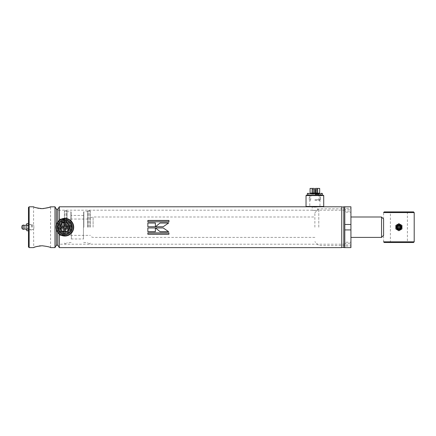 <?xml version="1.0" encoding="UTF-8"?>
<svg xmlns="http://www.w3.org/2000/svg" width="436" height="436" viewBox="0 0 436 436"><rect width="100%" height="100%" fill="white"/><g stroke="black" fill="none" stroke-linecap="round" stroke-linejoin="round"><path stroke-width="0.33" stroke-dasharray="2.18 1.64" d="M62.141 227.205C62.304 225.548 63.209 224.644 64.866 224.48C63.209 224.644 62.304 225.548 62.141 227.205C62.304 228.856 63.209 229.761 64.866 229.925C63.209 229.761 62.304 228.856 62.141 227.205M314.874 210.441C311.364 210.185 311.364 210.168 314.874 210.392C318.384 210.168 318.384 210.185 314.874 210.441C311.364 210.185 311.364 210.168 314.874 210.392C318.384 210.168 318.384 210.185 314.874 210.441M312.928 206.866L312.16 206.795L312.16 210.196L57.721 210.196L57.721 227.205L57.721 209.514L57.721 244.89L57.721 221.989M317.119 206.866L312.634 206.866M343.786 247.441L343.786 206.964M341.748 206.795L341.748 247.474M59.291 206.795L59.291 220.333M350.931 206.795L350.931 208.326L344.811 208.326L344.811 247.61L344.811 246.078L350.931 246.078L350.931 247.61M343.786 206.795L343.786 247.61M64.866 229.925C66.517 229.761 67.422 228.856 67.585 227.205C67.422 228.856 66.517 229.761 64.866 229.925M344.811 210.196L317.593 210.196L317.599 206.795L316.819 206.866M64.866 224.48C66.517 224.638 67.422 225.548 67.585 227.205C67.427 225.548 66.517 224.644 64.866 224.48M341.748 206.931L341.748 247.61M59.291 234.072L59.291 247.61M343.786 227.205L343.786 206.931L343.786 227.205M155.478 226.747L163.2 226.758L168.683 222.965M155.478 227.935L163.211 227.935L168.694 231.723M147.842 222.965L147.842 226.758L155.374 226.758L155.374 222.965M155.374 231.723L155.374 227.935L147.842 227.935L147.842 231.723M168.945 221.799L147.842 221.799M168.945 221.891L168.945 220.442M147.842 221.891L147.842 220.442M168.945 234.236L168.945 232.786L147.842 232.786L147.842 234.236M306.034 206.451L323.719 206.451M306.034 195.568L323.719 195.568M307.326 195.197L322.427 195.197M320.656 195.23L309.091 195.23L320.656 195.23L319.959 195.633L309.789 195.633L309.789 206.392L319.959 206.392L309.789 206.392L309.091 206.795L320.656 206.795L309.091 206.795M309.091 195.23L309.789 195.633L319.959 195.633L319.959 206.392L320.656 206.795M56.358 209.176L56.358 227.205A8.502 8.502 0 0 1 64.866 218.698A8.502 8.502 0 0 1 73.368 227.205A8.502 8.502 0 0 1 64.866 235.707A8.502 8.502 0 0 1 56.358 227.205L56.358 224.774M56.021 227.205A8.845 8.845 0 0 1 64.866 218.36A8.845 8.845 0 0 1 73.706 227.205A8.845 8.845 0 0 1 64.866 236.045A8.845 8.845 0 0 1 56.021 227.205M70.648 227.205A5.782 5.782 0 0 1 64.866 232.988A5.782 5.782 0 0 1 59.078 227.205A5.782 5.782 0 0 1 64.866 221.423A5.782 5.782 0 0 1 70.648 227.205A5.782 5.782 0 0 1 64.866 232.988A5.782 5.782 0 0 1 59.078 227.205A5.782 5.782 0 0 1 64.866 221.423A5.782 5.782 0 0 1 70.648 227.205M69.951 227.205A5.085 5.085 0 0 1 64.866 232.29A5.085 5.085 0 0 1 59.776 227.205A5.085 5.085 0 0 1 64.866 222.115A5.085 5.085 0 0 1 69.951 227.205A5.085 5.085 0 0 1 64.866 232.29A5.085 5.085 0 0 1 59.776 227.205A5.085 5.085 0 0 1 64.866 222.115A5.085 5.085 0 0 1 69.951 227.205M33.899 227.205C33.539 230.241 33.539 230.241 33.899 227.205C33.539 230.241 33.539 230.241 33.899 227.205C33.539 224.169 33.539 224.169 33.899 227.205C33.539 224.169 33.539 224.169 33.899 227.205M28.465 207.476L28.465 246.934M43.039 208.626L41.229 208.631M40.352 208.572L38.788 208.359M37.158 208.01L33.572 206.795L33.572 224.851L28.465 224.851L28.465 227.205L28.465 224.851M28.465 229.554L33.572 229.554L33.736 247.544M34.221 247.348L35.027 247.049M35.512 246.88L36.068 246.705M37.354 246.345L39.175 245.98M40.499 245.822L42.074 245.757C47.246 246.4 50.08 247.016 50.576 247.61C50.075 247.016 47.241 246.4 42.074 245.757M29.147 206.795L29.147 247.61M50.413 206.86L49.917 207.062M49.115 207.356L48.636 207.525M54.985 206.795L54.985 247.61M57.721 209.176L57.721 227.205L57.721 210.196L59.078 210.196L59.078 227.205L59.078 210.196M59.078 227.205L59.078 244.209L59.078 227.205M57.721 232.415L57.721 245.228M56.358 229.63L56.358 245.228M383.587 235.364L383.587 219.041M381.544 216.997L381.544 237.407M90.377 227.205L90.377 211.329L90.377 227.205M93.097 227.205L93.097 216.997L93.097 227.205M401.245 227.205C401.393 224.169 396.395 224.169 396.542 227.205C396.395 224.169 401.393 224.169 401.245 227.205C401.393 230.241 396.395 230.235 396.542 227.205C396.395 230.235 401.393 230.241 401.245 227.205M389.708 242.509L390.389 241.827L390.389 212.577L389.708 211.896L408.08 211.896L407.398 212.577L390.389 212.577L407.398 212.577L407.398 241.827L390.389 241.827L407.398 241.827L408.08 242.509L389.708 242.509L408.08 242.509M408.08 211.896L389.708 211.896M414.2 241.827L383.587 241.827L383.587 212.577L414.2 212.577M413.519 242.509L384.269 242.509M413.519 211.896L384.269 211.896M314.874 227.205L314.874 212.746L314.874 227.205M318.787 227.205L318.787 208.833L318.787 227.205M344.811 227.205L344.811 208.833L344.811 227.205M350.931 227.205L350.931 216.997L350.931 227.205M344.811 208.326L344.811 209.465L350.931 209.465L350.931 243.359L344.811 243.359L344.811 242.22L350.931 242.22L350.931 246.078M344.811 209.465L344.811 212.185L350.931 212.185M344.811 212.185L344.811 211.046L350.931 211.046M344.811 211.046L344.811 243.359M350.931 243.359L350.931 242.22M344.811 242.22L344.811 244.939L350.931 244.939M344.811 244.939L344.811 246.078M350.931 224.48L344.811 224.48L344.811 229.925L350.931 229.925M350.931 208.326L350.931 209.465M64.386 227.205L64.386 211.329L64.386 227.205M68.468 227.205L68.468 225.674L68.468 227.205M89.696 227.205L89.696 210.653L89.696 227.205M87.958 227.205L87.958 210.855L87.958 227.205M83.641 227.205L83.641 211.961L83.641 227.205M71.123 227.205L71.123 211.961L71.123 227.205M66.801 227.205L66.801 210.855L66.801 227.205M65.068 227.205L65.068 210.653L65.068 227.205M63.705 227.205L63.705 219.548L63.705 227.205M63.367 227.205L63.367 232.137L63.367 227.205M61.531 227.205L61.531 232.137L61.531 227.205M61.187 227.205L61.187 219.548L61.187 227.205M319.67 193.148L315.419 193.132M307.326 193.66L322.427 193.66M322.427 195.23L307.326 195.23M314.874 194.603L321.054 194.549L314.874 194.598M314.874 199.699L320.542 199.65L314.874 199.693M314.874 200.375L319.637 200.331L314.874 200.375M314.874 194.243L318.732 194.211L314.874 194.243M317.833 189.437L317.833 194.2L317.833 189.437L316.225 189.437L316.225 194.2L315.887 194.189L317.79 194.194M317.806 189.458L317.468 189.458L317.468 194.216L317.806 194.222L317.806 189.458L316.362 189.475L316.362 194.233L315.86 194.222L317.468 194.216M310.083 193.186L314.329 193.148L310.083 193.186L310.083 188.434M315.419 193.148L319.67 193.186L315.419 193.186L315.419 188.39M310.083 193.192L314.329 193.23M314.329 193.132L310.083 193.148M315.419 193.23L319.67 193.192M312.323 193.148L312.323 188.39M314.329 188.39L314.329 193.148M317.43 193.148L317.43 188.39M319.67 188.434L319.67 193.186M317.833 194.2L316.225 194.2M313.549 194.2L311.947 194.2L313.549 194.2L313.549 189.437L312.285 189.437L312.285 194.2M313.364 194.233L313.364 189.475L311.958 189.458L311.958 194.222L313.865 194.233L311.92 194.222L311.947 189.437L312.285 189.437M317.806 194.222L316.362 194.233M316.225 189.437L315.887 189.437L315.887 194.2L315.887 189.426L315.887 194.189L315.887 189.426L317.79 189.437M311.985 194.194L311.985 189.437L313.391 189.42L313.391 194.184M313.364 189.475L313.865 189.469L313.522 189.458L313.522 194.216M312.258 194.216L312.258 189.458L313.522 189.458M316.204 194.216L316.204 189.458L317.468 189.458M313.887 189.426L313.391 189.42M313.549 189.437L313.887 189.437M312.258 189.458L311.958 189.458M64.866 234.753A7.554 7.554 0 0 0 72.414 227.205A7.554 7.554 0 0 0 64.866 219.651A7.554 7.554 0 0 0 57.312 227.205A7.554 7.554 0 0 0 64.866 234.753M64.866 219.777A7.423 7.423 0 0 0 57.438 227.205A7.423 7.423 0 0 0 64.866 234.628A7.423 7.423 0 0 0 72.289 227.205A7.423 7.423 0 0 0 64.866 219.777M64.866 233.38A6.175 6.175 0 0 1 58.686 227.205A6.175 6.175 0 0 1 64.866 221.025A6.175 6.175 0 0 1 71.041 227.205A6.175 6.175 0 0 1 64.866 233.38M64.866 232.868A5.668 5.668 0 0 0 70.528 227.205A5.668 5.668 0 0 0 64.866 221.537A5.668 5.668 0 0 1 70.528 227.205A5.668 5.668 0 0 1 64.866 232.868A5.668 5.668 0 0 1 59.198 227.205A5.668 5.668 0 0 1 64.866 221.537A5.668 5.668 0 0 0 59.198 227.205A5.668 5.668 0 0 0 64.866 232.868M64.866 231.963A4.763 4.763 0 0 0 69.624 227.205A4.763 4.763 0 0 0 64.866 222.442A4.763 4.763 0 0 0 60.103 227.205A4.763 4.763 0 0 0 64.866 231.963M64.866 232.077A4.872 4.872 0 0 0 69.738 227.205A4.872 4.872 0 0 0 64.866 222.327A4.872 4.872 0 0 0 59.988 227.205A4.872 4.872 0 0 0 64.866 232.077M64.866 222.916A4.284 4.284 0 0 0 60.577 227.205A4.284 4.284 0 0 0 64.866 231.489A4.284 4.284 0 0 0 69.15 227.205A4.284 4.284 0 0 0 64.866 222.916M64.866 231.058A3.859 3.859 0 0 1 61.007 227.205A3.859 3.859 0 0 1 64.866 223.346A3.859 3.859 0 0 1 68.719 227.205A3.859 3.859 0 0 1 64.866 231.058M67.82 225.875A0.338 0.338 0 0 0 67.782 225.717A0.338 0.338 0 0 1 67.476 226.213L66.218 226.213A0.338 0.338 0 0 1 65.874 225.875L65.874 224.611A0.338 0.338 0 0 1 66.376 224.311A3.395 3.395 0 0 1 67.782 225.717A3.395 3.395 0 0 0 66.376 224.311A0.338 0.338 0 0 0 65.874 224.611L65.874 225.875A0.338 0.338 0 0 0 66.218 226.213L67.476 226.213A0.338 0.338 0 0 0 67.82 225.875M67.793 228.557A0.338 0.338 0 0 0 67.455 228.213A0.338 0.338 0 0 1 67.754 228.715A3.395 3.395 0 0 1 66.348 230.121A0.338 0.338 0 0 1 65.852 229.816L65.852 228.557A0.338 0.338 0 0 1 66.19 228.213L67.455 228.213L66.19 228.213A0.338 0.338 0 0 0 65.852 228.557L65.852 229.816A0.338 0.338 0 0 0 66.348 230.121A3.395 3.395 0 0 0 67.754 228.715A0.338 0.338 0 0 0 67.793 228.557M60.07 226.66L62.31 222.78L64.321 222.78L64.321 226.66L60.07 226.66M65.405 222.78L67.417 222.78L69.656 226.66L65.405 226.66L65.405 222.78M64.321 231.625L62.31 231.625L60.07 227.745L64.321 227.745L64.321 231.625M67.417 231.625L65.405 231.625L65.405 227.745L69.656 227.745L67.417 231.625M63.536 226.191A0.338 0.338 0 0 0 63.874 225.848L63.874 224.589A0.338 0.338 0 0 0 63.378 224.289A3.395 3.395 0 0 0 61.972 225.69A0.338 0.338 0 0 0 62.272 226.191L63.536 226.191L62.272 226.191A0.338 0.338 0 0 1 61.972 225.69A3.395 3.395 0 0 1 63.378 224.289A0.338 0.338 0 0 1 63.874 224.589L63.874 225.848A0.338 0.338 0 0 1 63.536 226.191M63.852 228.529A0.338 0.338 0 0 0 63.509 228.192L62.25 228.192A0.338 0.338 0 0 0 61.945 228.687A3.395 3.395 0 0 0 63.351 230.094A0.338 0.338 0 0 0 63.852 229.794L63.852 228.529L63.852 229.794A0.338 0.338 0 0 1 63.351 230.094A3.395 3.395 0 0 1 61.945 228.687A0.338 0.338 0 0 1 62.25 228.192L63.509 228.192A0.338 0.338 0 0 1 63.852 228.529M28.465 227.205L28.465 224.48L28.465 227.205M31.746 227.205L31.746 224.48L31.746 227.205M32.21 227.205L32.21 224.943L32.21 227.205M28.465 230.737L28.465 228.971L28.465 230.737M28.465 225.434L28.465 228.971L28.465 223.668L28.465 225.434L26.765 225.434L26.765 230.737M26.765 228.971L28.465 228.971M26.765 227.205L26.765 224.829L26.765 227.205M26.765 223.668L26.765 225.434M24.896 228.998L24.896 225.407M23.206 229.374L23.206 225.031M22.002 228.633L22.002 225.772M22.002 226.589L22.002 227.815L22.002 226.589M396.171 227.205A2.72 2.72 0 0 1 398.891 224.48A2.72 2.72 0 0 1 401.616 227.205A2.72 2.72 0 0 1 398.891 229.925A2.72 2.72 0 0 1 396.171 227.205A2.72 2.72 0 0 1 398.891 224.48A2.72 2.72 0 0 1 401.616 227.205A2.72 2.72 0 0 1 398.891 229.925A2.72 2.72 0 0 1 396.171 227.205M396.635 227.205A2.262 2.262 0 0 1 398.891 224.943A2.262 2.262 0 0 1 401.153 227.205A2.262 2.262 0 0 1 398.891 229.461A2.262 2.262 0 0 1 396.635 227.205M398.891 230.737L401.954 228.971L401.954 225.434L398.891 223.668L395.834 225.434L395.834 228.971L398.891 230.737M397.098 227.205A1.798 1.798 0 0 1 398.891 225.407A1.798 1.798 0 0 1 400.689 227.205A1.798 1.798 0 0 1 398.891 228.998A1.798 1.798 0 0 1 397.098 227.205M88.165 227.205L88.165 210.653L88.165 227.205M87.756 227.205L87.756 211.754L87.756 227.205M83.843 227.205L83.843 211.754L83.843 227.205M83.434 227.205L83.434 238.77L83.434 227.205M71.324 227.205L71.324 238.77L71.324 227.205M70.915 227.205L70.915 211.754L70.915 227.205M67.008 227.205L67.008 211.754L67.008 227.205M66.599 227.205L66.599 210.653L66.599 227.205M64.114 227.205L64.114 219.548L64.114 227.205M317.49 194.2L317.49 189.437M316.389 194.184L316.389 189.42M317.768 194.222L317.768 189.458M344.811 244.209L59.078 244.209M50.576 247.61L50.576 206.795M90.377 217.728L93.097 216.997L314.874 216.997M59.078 219.041L90.377 219.041M59.078 235.364L90.377 235.364M314.874 237.407L93.097 237.407L90.377 236.677M314.874 212.746L318.787 208.833L344.811 208.833M344.811 245.572L318.787 245.572L314.874 241.658M68.468 228.731L64.386 228.731L68.468 228.731L69.389 227.205L68.468 228.731M90.377 211.329L89.696 210.653L87.958 210.855M83.641 242.443L87.958 242.852M87.958 211.553L83.641 211.961M71.123 238.972L83.641 238.972M83.641 215.433L71.123 215.433M66.801 211.553L71.123 211.961M71.123 242.443L66.801 242.852M64.386 211.329L65.068 210.653L66.801 210.855M61.187 234.857L64.386 235.129M64.386 219.275L61.187 219.548M64.386 243.075L65.068 243.757L66.801 243.55M90.377 243.075L89.696 243.757L87.958 243.55M69.389 227.205L68.468 225.674L64.386 225.674L68.468 225.674L69.389 227.205M61.187 232.475L61.531 232.137L63.367 232.137L63.705 232.475M63.705 221.929L63.367 222.273L61.531 222.273L61.187 221.929M308.699 194.549L307.451 195.23M320.542 199.65L320.542 194.549M319.637 200.331L319.746 199.65M311.021 194.211L310.59 200.331M321.054 194.549L322.302 195.23M309.211 199.65L309.211 194.549M310.116 200.331L310.001 199.65M318.732 194.211L319.163 200.331M311.92 194.222L311.92 189.458M28.465 224.48L31.746 224.48L32.21 224.943M32.21 229.461L31.746 229.925L28.465 229.925"/><path stroke-width="0.65" d="M316.819 206.866L314.874 206.953C311.364 206.773 311.364 206.784 314.874 207.002C318.384 206.784 318.384 206.773 314.874 206.953L312.928 206.866M343.786 247.441L341.748 247.441L341.748 206.964L343.786 206.964L343.786 247.474M59.291 220.333L59.291 206.795L57.721 209.514M344.811 227.205L344.811 206.795L343.786 206.795L343.786 247.61L344.811 247.61L344.811 227.205M160.116 222.965L155.467 226.747L163.2 226.747L168.683 222.965L160.116 222.965L155.467 226.758M147.842 226.747L155.374 226.747L155.374 222.965L147.842 222.965L147.842 226.747M147.842 221.799L168.945 221.799L168.945 220.442L147.842 220.442L147.842 221.799M57.721 244.89L59.291 247.61L341.748 247.61L341.748 206.795L59.291 206.795M59.291 247.61L59.291 234.072M147.842 234.236L168.945 234.236L168.945 232.879L147.842 232.879L147.842 234.236M147.842 231.723L155.374 231.723L155.374 227.946L147.842 227.946L147.842 231.723M155.478 227.946L160.126 231.723L168.694 231.723L163.211 227.946L155.478 227.946L160.126 231.723M168.579 223.036L160.116 223.036M160.126 231.647L168.585 231.647M155.374 223.036L147.842 223.036M147.842 231.647L155.374 231.647M168.945 220.556L147.842 220.556M147.842 234.116L168.945 234.116M306.034 195.568L306.034 206.451L323.719 206.457L323.719 195.568L306.034 195.568L307.326 195.197M322.427 195.197L306.372 195.23M56.021 227.205A8.845 8.845 0 0 1 64.866 218.36A8.845 8.845 0 0 1 73.706 227.205A8.845 8.845 0 0 1 64.866 236.045A8.845 8.845 0 0 1 56.021 227.205M56.358 227.205A8.502 8.502 0 0 1 64.866 218.698A8.502 8.502 0 0 1 73.368 227.205A8.502 8.502 0 0 1 64.866 235.707A8.502 8.502 0 0 1 56.358 227.205M41.229 208.631L40.352 208.572M38.788 208.359L37.158 208.01M42.074 208.648C36.902 208.005 34.068 207.389 33.572 206.795C34.068 207.389 36.902 208.005 42.074 208.648C47.246 208.005 50.08 207.389 50.576 206.795C50.075 207.389 47.241 208.01 42.074 208.648M42.074 245.757C36.902 246.4 34.062 247.016 33.572 247.61C34.079 247.016 36.913 246.395 42.074 245.757C47.246 246.4 50.08 247.016 50.576 247.61C50.075 247.016 47.241 246.4 42.074 245.757M33.736 247.544L34.221 247.348M35.027 247.049L35.512 246.88M36.068 246.705L37.354 246.345M39.175 245.98L40.499 245.822M29.147 247.61L28.465 246.934L28.465 207.476L29.147 206.795L29.147 247.61L33.572 247.61M57.721 232.415L57.721 245.228L56.358 245.228L54.985 247.61L54.985 206.795L50.413 206.86M49.917 207.062L49.115 207.356M48.636 207.525L43.039 208.626M56.358 224.774L56.358 209.176L54.985 206.795M57.721 221.989L57.721 209.176L56.358 209.176M56.358 245.228L56.358 229.63M381.544 216.997L383.587 219.041L383.587 235.364L381.544 237.407L381.544 216.997L350.931 216.997M384.269 211.896L413.519 211.896L414.2 212.577L383.587 212.577L384.269 211.896M414.2 241.827L383.587 241.827L384.269 242.509L413.519 242.509L414.2 241.827L414.2 212.577M350.931 247.61L350.931 229.925L344.811 229.925L344.811 247.61L350.931 247.61M350.931 229.925L350.931 206.795L344.811 206.795L344.811 224.48L350.931 224.48M310.083 193.148L319.67 193.148M315.419 193.132L314.329 193.132M321.61 193.186L322.427 193.66L314.874 193.726L307.326 193.66L308.143 193.186M307.326 193.66L307.326 195.23L314.874 195.295L322.427 195.23L322.427 193.66M314.329 188.466L314.329 193.23L312.323 193.23L310.083 193.192L310.083 188.423L314.329 188.39L310.083 188.434M319.67 188.434L319.67 193.192L317.43 193.23L315.419 193.23L315.419 188.39L319.67 188.423L315.419 188.466M312.323 193.23L312.323 188.466M317.43 193.23L317.43 188.466M64.866 233.936A6.736 6.736 0 0 0 71.597 227.205A6.736 6.736 0 0 0 64.866 220.469A6.736 6.736 0 0 0 58.13 227.205A6.736 6.736 0 0 0 64.866 233.936M64.866 219.651A7.554 7.554 0 0 1 72.414 227.205A7.554 7.554 0 0 1 64.866 234.753A7.554 7.554 0 0 1 57.312 227.205A7.554 7.554 0 0 1 64.866 219.651M62.31 222.78L64.321 222.78L64.321 226.66L60.07 226.66L62.31 222.78M67.417 222.78L69.656 226.66L65.405 226.66L65.405 222.78L67.417 222.78M62.31 231.625L60.07 227.745L64.321 227.745L64.321 231.625L62.31 231.625M65.405 231.625L65.405 227.745L69.656 227.745L67.417 231.625L65.405 231.625M28.465 223.668L26.765 223.668L26.765 230.737L28.465 230.737M24.896 225.407L24.896 228.998L23.206 229.374L23.206 225.031L24.896 225.407L26.765 224.829M23.206 225.031L22.002 225.772L22.002 228.633L23.206 229.374M22.002 227.815A1.019 1.019 0 0 1 22.002 226.589M26.765 228.971L28.465 228.971M26.765 225.434L28.465 225.434M395.834 228.971L398.891 230.737L401.954 228.971L401.954 225.434L398.891 223.668L395.834 225.434L395.834 228.971M396.52 227.205A2.376 2.376 0 0 1 398.891 224.829A2.376 2.376 0 0 1 401.267 227.205A2.376 2.376 0 0 1 398.891 229.576A2.376 2.376 0 0 1 396.52 227.205M396.722 227.205A2.175 2.175 0 0 1 398.891 225.031A2.175 2.175 0 0 1 401.066 227.205A2.175 2.175 0 0 1 398.891 229.374A2.175 2.175 0 0 1 396.722 227.205M397.463 227.205A1.428 1.428 0 0 1 398.891 225.772A1.428 1.428 0 0 1 400.324 227.205A1.428 1.428 0 0 1 398.891 228.633A1.428 1.428 0 0 1 397.463 227.205M398.891 226.589A0.61 0.61 0 0 1 399.507 227.205A0.61 0.61 0 0 1 398.891 227.815A0.61 0.61 0 0 1 398.281 227.205A0.61 0.61 0 0 1 398.891 226.589M323.381 195.23L323.719 195.568M323.381 206.795L323.719 206.457M306.372 206.795L306.034 206.457M33.572 206.795L29.147 206.795M54.985 247.61L50.576 247.61M381.544 237.407L350.931 237.407M24.896 228.998L26.765 229.576M396.684 227.205C398.155 224.355 399.632 224.355 401.104 227.205C399.627 230.055 398.155 230.055 396.684 227.205"/></g></svg>
